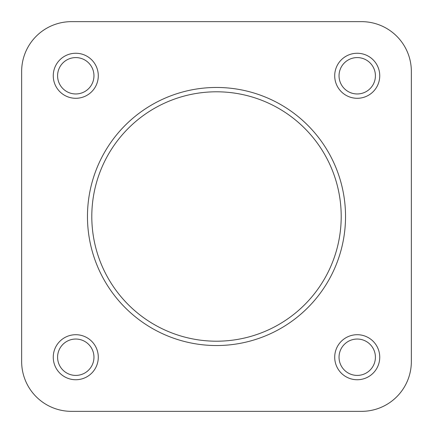 <?xml version="1.0" encoding="UTF-8"?>
<svg xmlns="http://www.w3.org/2000/svg" width="433" height="433" viewBox="0 0 433 433"><rect width="100%" height="100%" fill="white"/><g stroke="black" fill="none" stroke-linecap="round" stroke-linejoin="round"><path stroke-width="0.65" d="M379.741 75.775A22.516 22.516 0 0 1 357.225 98.291A22.516 22.516 0 0 1 334.709 75.775A22.516 22.516 0 0 1 357.225 53.259A22.516 22.516 0 0 1 379.741 75.775M339.039 75.775A18.186 18.186 0 0 0 357.225 93.961A18.186 18.186 0 0 0 375.411 75.775A18.186 18.186 0 0 0 357.225 57.589A18.186 18.186 0 0 0 339.039 75.775M98.291 75.775A22.516 22.516 0 0 1 75.775 98.291A22.516 22.516 0 0 1 53.259 75.775A22.516 22.516 0 0 1 75.775 53.259A22.516 22.516 0 0 1 98.291 75.775M57.589 75.775A18.186 18.186 0 0 0 75.775 93.961A18.186 18.186 0 0 0 93.961 75.775A18.186 18.186 0 0 0 75.775 57.589A18.186 18.186 0 0 0 57.589 75.775M98.291 357.225A22.516 22.516 0 0 1 75.775 379.741A22.516 22.516 0 0 1 53.259 357.225A22.516 22.516 0 0 1 75.775 334.709A22.516 22.516 0 0 1 98.291 357.225M57.589 357.225A18.186 18.186 0 0 0 75.775 375.411A18.186 18.186 0 0 0 93.961 357.225A18.186 18.186 0 0 0 75.775 339.039A18.186 18.186 0 0 0 57.589 357.225M379.741 357.225A22.516 22.516 0 0 1 357.225 379.741A22.516 22.516 0 0 1 334.709 357.225A22.516 22.516 0 0 1 357.225 334.709A22.516 22.516 0 0 1 379.741 357.225M339.039 357.225A18.186 18.186 0 0 0 357.225 375.411A18.186 18.186 0 0 0 375.411 357.225A18.186 18.186 0 0 0 357.225 339.039A18.186 18.186 0 0 0 339.039 357.225M87.466 216.5A129.034 129.034 0 0 1 216.5 87.466A129.034 129.034 0 0 1 345.534 216.5A129.034 129.034 0 0 1 216.5 345.534A129.034 129.034 0 0 1 87.466 216.5A129.034 129.034 0 0 0 216.5 345.534A129.034 129.034 0 0 0 345.534 216.5M411.35 71.445A49.795 49.795 0 0 0 361.555 21.65L71.445 21.65A49.795 49.795 0 0 0 21.65 71.445L21.65 361.555A49.795 49.795 0 0 0 71.445 411.35L361.555 411.35A49.795 49.795 0 0 0 411.35 361.555L411.35 71.445L411.35 361.555M21.65 361.555L21.65 71.445M71.445 411.35L175.105 411.35M257.895 411.35L361.555 411.35M71.445 21.65L361.555 21.65M341.204 216.5A124.704 124.704 0 0 0 216.5 91.796A124.704 124.704 0 0 0 91.796 216.5A124.704 124.704 0 0 0 216.5 341.204A124.704 124.704 0 0 0 341.204 216.5"/></g></svg>
